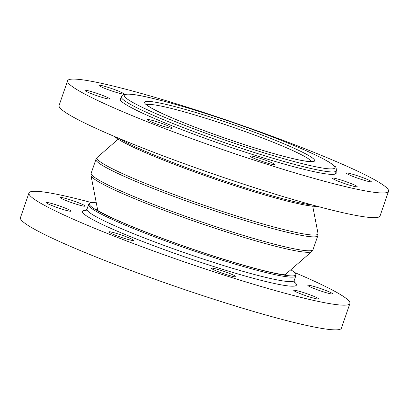 <?xml version="1.0" encoding="UTF-8"?>
<svg xmlns="http://www.w3.org/2000/svg" width="409" height="409" viewBox="0 0 409 409"><rect width="100%" height="100%" fill="white"/><g stroke="black" fill="none" stroke-linecap="round" stroke-linejoin="round"><path stroke-width="0.61" d="M84.985 206.182A13.103 1.125 -161 0 1 71.682 202.665A13.103 1.125 -161 0 1 60.322 197.562A13.103 1.125 -161 0 1 73.073 200.763A13.103 1.125 -161 0 1 85.098 206.095A13.103 1.125 -161 0 1 84.985 206.182M68.523 209.515A13.103 1.125 -161 0 1 71.038 211.131A13.103 1.125 -161 0 1 58.282 207.925A13.103 1.125 -161 0 1 46.263 202.598A13.103 1.125 -161 0 1 54.872 204.444A13.103 1.125 -161 0 1 68.523 209.515M122.889 235.533A13.103 1.125 -161 0 1 133.59 240.4A13.103 1.125 -161 0 1 120.839 237.2A13.103 1.125 -161 0 1 108.814 231.867A13.103 1.125 -161 0 1 122.889 235.533M216.233 268.989A13.103 1.125 -161 0 1 229.398 273.376A13.103 1.125 -161 0 1 236.111 276.76A13.103 1.125 -161 0 1 223.355 273.555A13.103 1.125 -161 0 1 211.335 268.227A13.103 1.125 -161 0 1 216.233 268.989M293.877 290.288A13.103 1.125 -161 0 1 307.185 293.805A13.103 1.125 -161 0 1 318.545 298.907A13.103 1.125 -161 0 1 305.789 295.707A13.103 1.125 -161 0 1 293.769 290.375A13.103 1.125 -161 0 1 293.877 290.288M310.339 286.954A13.103 1.125 -161 0 1 307.824 285.339A13.103 1.125 -161 0 1 320.579 288.544A13.103 1.125 -161 0 1 332.604 293.872A13.103 1.125 -161 0 1 323.994 292.026A13.103 1.125 -161 0 1 310.339 286.954M294.495 272.466A169.73 14.571 -161 0 1 349.915 303.493L341.418 328.176A169.73 14.571 -161 0 1 176.187 286.699A169.73 14.571 -161 0 1 20.45 217.66L28.952 192.976A169.73 14.571 -161 0 1 91.728 202.644M349.915 303.493A169.73 14.571 -161 0 1 184.689 262.011A169.73 14.571 -161 0 1 28.952 192.976M290.83 269.766A109.259 9.381 -161 0 1 295.855 274.347A109.259 9.381 -161 0 1 226.468 260.216A109.259 9.381 -161 0 1 110.19 217.138A109.259 9.381 -161 0 1 89.494 203.288A109.259 9.381 -161 0 1 96.273 202.777M346.571 173.048A13.103 1.125 -161 0 1 359.874 176.565A13.103 1.125 -161 0 1 371.239 181.668A13.103 1.125 -161 0 1 358.483 178.467A13.103 1.125 -161 0 1 346.459 173.135A13.103 1.125 -161 0 1 346.571 173.048M337.297 178.932A13.103 1.125 -161 0 1 350.467 183.319A13.103 1.125 -161 0 1 357.18 186.703A13.103 1.125 -161 0 1 344.424 183.503A13.103 1.125 -161 0 1 332.405 178.171A13.103 1.125 -161 0 1 337.297 178.932M264.04 159.684A13.103 1.125 -161 0 1 274.746 164.556A13.103 1.125 -161 0 1 261.99 161.351A13.103 1.125 -161 0 1 249.971 156.023A13.103 1.125 -161 0 1 264.04 159.684M169.709 126.585A13.103 1.125 -161 0 1 172.225 128.196A13.103 1.125 -161 0 1 159.474 124.996A13.103 1.125 -161 0 1 147.45 119.663A13.103 1.125 -161 0 1 156.059 121.509A13.103 1.125 -161 0 1 169.709 126.585M109.566 99.014A13.103 1.125 -161 0 1 96.258 95.496A13.103 1.125 -161 0 1 84.898 90.394A13.103 1.125 -161 0 1 97.654 93.595A13.103 1.125 -161 0 1 109.673 98.927A13.103 1.125 -161 0 1 109.566 99.014M118.835 93.129A13.103 1.125 -161 0 1 105.67 88.743A13.103 1.125 -161 0 1 98.958 85.358A13.103 1.125 -161 0 1 111.708 88.559A13.103 1.125 -161 0 1 123.733 93.891A13.103 1.125 -161 0 1 118.835 93.129M355.968 170.395A169.73 14.571 19 0 0 179.122 104.648A169.73 14.571 19 0 0 67.582 80.772A169.73 14.571 19 0 0 223.324 149.806A169.73 14.571 19 0 0 388.55 191.289A169.73 14.571 19 0 0 355.968 170.395M67.582 80.772L59.085 105.456A169.73 14.571 19 0 0 214.822 174.495A169.73 14.571 19 0 0 380.048 215.972L388.55 191.289M120.839 98.053A114.346 9.816 19 0 0 119.955 98.804A114.346 9.816 19 0 0 224.873 145.313A114.346 9.816 19 0 0 336.183 173.258A114.346 9.816 19 0 0 335.942 172.117M114.505 136.488A109.259 9.381 19 0 0 278.953 198.927A109.259 9.381 19 0 0 317.272 206.305M302.895 233.784A116.851 10.031 -161 0 1 174.392 194.664A116.851 10.031 -161 0 1 97.286 157.378L95.967 159.321A117.322 10.072 19 0 0 176.305 197.307A117.322 10.072 19 0 0 302.706 235.61A117.322 10.072 19 0 0 317.824 235.712L317.982 233.37A116.851 10.031 -161 0 1 302.895 233.784M317.824 235.712L313.033 249.628A117.322 10.072 -161 0 1 297.916 249.526A117.322 10.072 -161 0 1 171.514 211.223A117.322 10.072 -161 0 1 91.176 173.237L95.967 159.321M91.176 173.237L91.018 175.579A116.851 10.031 19 0 0 173.692 213.866A116.851 10.031 19 0 0 296.954 251.044A116.851 10.031 19 0 0 311.714 251.571L313.033 249.628M121.289 96.754A113.748 9.765 19 0 0 199.183 133.585A113.748 9.765 19 0 0 321.735 170.717A113.748 9.765 19 0 0 336.392 170.819C336.346 168.119 335.809 166.601 334.787 166.264L329.644 162.45C320.932 157.148 305.82 150.185 284.306 141.57C264.424 133.646 242.966 125.844 219.93 118.16C188.626 107.802 163.411 100.563 144.275 96.447C137.485 95.016 132.24 94.218 128.549 94.06C124.771 93.697 122.352 94.597 121.289 96.754L120.19 99.944M320.559 167.7A111.366 9.56 19 0 0 230.18 121.626A111.366 9.56 19 0 0 138.099 105.297A111.366 9.56 19 0 0 320.559 167.7M303.054 160.742A89.929 7.72 19 0 0 230.068 123.538A89.929 7.72 19 0 0 155.717 110.353A89.929 7.72 19 0 0 303.054 160.742M311.51 161.555A87.546 7.515 19 0 0 270.63 141.197A87.546 7.515 19 0 0 146.601 104.77M295.855 274.347L295.748 276.055A109.581 9.407 -161 0 1 223.738 260.645A109.581 9.407 -161 0 1 109.566 218.196A109.581 9.407 -161 0 1 88.528 204.704L89.494 203.288M295.748 276.055L294.204 280.543A109.581 9.407 -161 0 1 222.189 265.134A109.581 9.407 -161 0 1 108.017 222.685A109.581 9.407 -161 0 1 86.984 209.193L85.752 210.625M294.086 281.816A113.155 9.714 -161 0 1 234.076 272.813A113.155 9.714 -161 0 1 104.167 225.323A113.155 9.714 -161 0 1 86.289 210.267M118.763 138.283A109.581 9.407 19 0 0 279.521 197.89A109.581 9.407 19 0 0 312.813 205.098M118.17 139.183L97.286 157.378M312.727 206.172L317.982 233.37M284.925 274.914L311.714 251.571M97.756 210.466L91.018 175.579M335.293 174.009L336.392 170.819M146.039 104.177L147.715 105.66C150.788 107.889 156.688 110.987 165.415 114.955C182.465 122.603 203.794 130.824 229.408 139.627C259.035 149.781 288.151 158.114 302.696 160.64C308.544 161.555 311.75 161.816 312.318 161.432M288.233 275.124L282.011 274.511C268.948 272.394 248.437 266.98 220.482 258.273C181.202 245.998 135.517 228.912 111.585 217.624C101.463 212.7 95.941 209.694 95.021 208.6M88.528 204.704L86.984 209.193M294.286 282.43L294.204 280.543"/></g></svg>
